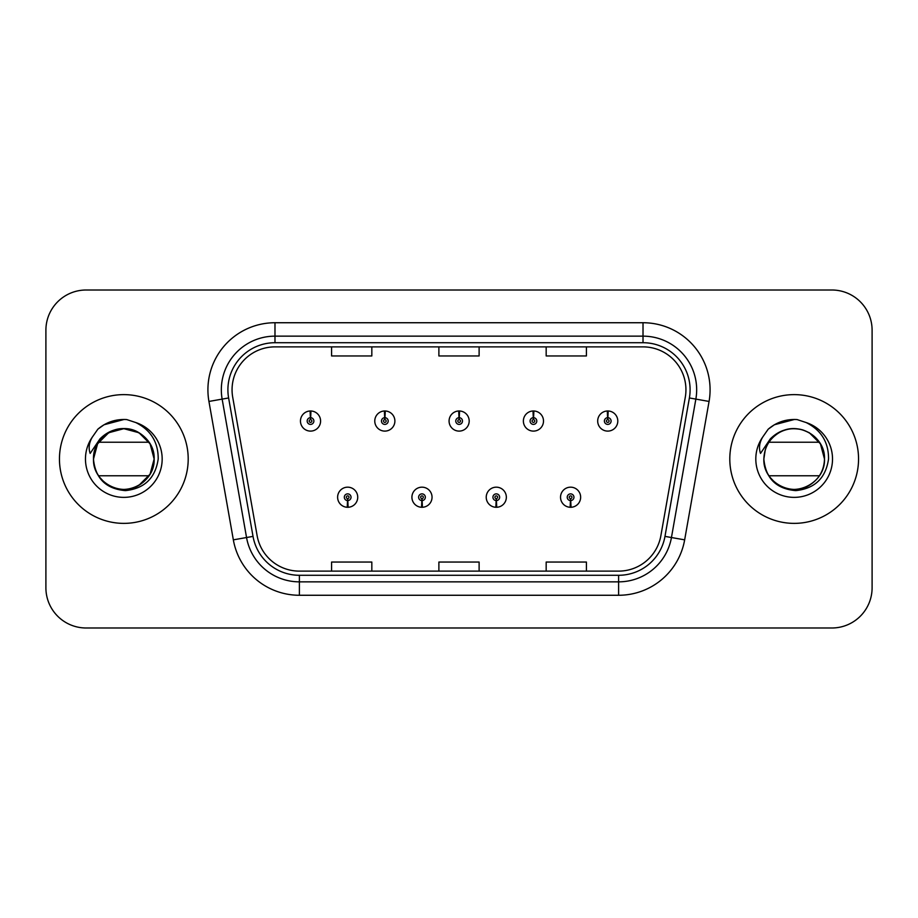 <?xml version="1.0" encoding="UTF-8"?>
<svg xmlns="http://www.w3.org/2000/svg" width="918" height="918" viewBox="0 0 918 918"><rect width="100%" height="100%" fill="white"/><g stroke="black" fill="none" stroke-linecap="round" stroke-linejoin="round"><path stroke-width="1.38" d="M421.832 500.574L421.546 507.275A10.064 10.064 0 0 0 422.418 507.275L422.131 500.574A3.351 3.351 0 0 0 425.332 497.223A3.351 3.351 0 0 0 421.982 493.873A3.351 3.351 0 0 0 418.631 497.223A3.351 3.351 0 0 0 421.832 500.574L421.924 498.566A1.343 1.343 0 0 1 420.639 497.223A1.343 1.343 0 0 1 421.982 495.881A1.343 1.343 0 0 1 423.324 497.223A1.343 1.343 0 0 1 422.039 498.566L422.131 500.574M496.145 500.574L495.846 507.275A10.064 10.064 0 0 0 496.73 507.275L496.431 500.574A3.351 3.351 0 0 0 499.644 497.223A3.351 3.351 0 0 0 496.282 493.873A3.351 3.351 0 0 0 492.932 497.223A3.351 3.351 0 0 0 496.145 500.574L496.225 498.566A1.343 1.343 0 0 1 494.94 497.223A1.343 1.343 0 0 1 496.282 495.881A1.343 1.343 0 0 1 497.625 497.223A1.343 1.343 0 0 1 496.34 498.566L496.431 500.574M570.445 500.574L570.147 507.275A10.064 10.064 0 0 0 571.03 507.275L570.732 500.574A3.351 3.351 0 0 0 573.945 497.223A3.351 3.351 0 0 0 570.594 493.873A3.351 3.351 0 0 0 567.232 497.223A3.351 3.351 0 0 0 570.445 500.574L570.537 498.566A1.343 1.343 0 0 1 569.252 497.223A1.343 1.343 0 0 1 570.594 495.881A1.343 1.343 0 0 1 571.937 497.223A1.343 1.343 0 0 1 570.652 498.566L570.732 500.574M347.532 500.574L347.233 507.275A10.064 10.064 0 0 0 348.117 507.275L347.819 500.574A3.351 3.351 0 0 0 351.032 497.223A3.351 3.351 0 0 0 347.681 493.873A3.351 3.351 0 0 0 344.319 497.223A3.351 3.351 0 0 0 347.532 500.574L347.624 498.566A1.343 1.343 0 0 1 346.338 497.223A1.343 1.343 0 0 1 347.681 495.881A1.343 1.343 0 0 1 349.024 497.223A1.343 1.343 0 0 1 347.738 498.566L347.819 500.574M384.975 417.69L385.273 410.989A10.064 10.064 0 0 0 384.39 410.989L384.688 417.69A3.351 3.351 0 0 0 381.475 421.041A3.351 3.351 0 0 0 384.826 424.391A3.351 3.351 0 0 0 388.188 421.041A3.351 3.351 0 0 0 384.975 417.69L384.883 419.698A1.343 1.343 0 0 1 386.168 421.041A1.343 1.343 0 0 1 384.826 422.383A1.343 1.343 0 0 1 383.483 421.041A1.343 1.343 0 0 1 384.768 419.698L384.688 417.69M459.275 417.69L459.574 410.989A10.064 10.064 0 0 0 458.69 410.989L458.989 417.69A3.351 3.351 0 0 0 455.776 421.041A3.351 3.351 0 0 0 459.138 424.391A3.351 3.351 0 0 0 462.488 421.041A3.351 3.351 0 0 0 459.275 417.69L459.195 419.698A1.343 1.343 0 0 1 460.48 421.041A1.343 1.343 0 0 1 459.138 422.383A1.343 1.343 0 0 1 457.795 421.041A1.343 1.343 0 0 1 459.08 419.698L458.989 417.69M533.587 417.69L533.874 410.989A10.064 10.064 0 0 0 533.002 410.989L533.289 417.69A3.351 3.351 0 0 0 530.088 421.041A3.351 3.351 0 0 0 533.438 424.391A3.351 3.351 0 0 0 536.789 421.041A3.351 3.351 0 0 0 533.587 417.69L533.496 419.698A1.343 1.343 0 0 1 534.781 421.041A1.343 1.343 0 0 1 533.438 422.383A1.343 1.343 0 0 1 532.096 421.041A1.343 1.343 0 0 1 533.381 419.698L533.289 417.69M607.888 417.69L608.186 410.989A10.064 10.064 0 0 0 607.303 410.989L607.601 417.69A3.351 3.351 0 0 0 604.388 421.041A3.351 3.351 0 0 0 607.739 424.391A3.351 3.351 0 0 0 611.101 421.041A3.351 3.351 0 0 0 607.888 417.69L607.796 419.698A1.343 1.343 0 0 1 609.082 421.041A1.343 1.343 0 0 1 607.739 422.383A1.343 1.343 0 0 1 606.396 421.041A1.343 1.343 0 0 1 607.682 419.698L607.601 417.69M310.674 417.69L310.961 410.989A10.064 10.064 0 0 0 310.089 410.989L310.376 417.69A3.351 3.351 0 0 0 307.174 421.041A3.351 3.351 0 0 0 310.525 424.391A3.351 3.351 0 0 0 313.876 421.041A3.351 3.351 0 0 0 310.674 417.69L310.582 419.698A1.343 1.343 0 0 1 311.868 421.041A1.343 1.343 0 0 1 310.525 422.383A1.343 1.343 0 0 1 309.182 421.041A1.343 1.343 0 0 1 310.468 419.698L310.376 417.69M59.452 459A64.375 64.375 0 0 0 123.827 523.375A64.375 64.375 0 0 0 188.201 459A64.375 64.375 0 0 0 123.827 394.625A64.375 64.375 0 0 0 59.452 459A64.375 64.375 0 0 0 123.827 523.375A64.375 64.375 0 0 0 188.201 459A64.375 64.375 0 0 0 123.827 394.625A64.375 64.375 0 0 0 59.452 459M729.799 459A64.375 64.375 0 0 0 794.173 523.375A64.375 64.375 0 0 0 858.548 459A64.375 64.375 0 0 0 794.173 394.625A64.375 64.375 0 0 0 729.799 459A64.375 64.375 0 0 0 794.173 523.375A64.375 64.375 0 0 0 858.548 459A64.375 64.375 0 0 0 794.173 394.625A64.375 64.375 0 0 0 729.799 459M232.059 389.794A42.916 42.916 0 0 1 274.987 346.878L643.013 346.878A42.916 42.916 0 0 1 685.287 397.242L660.88 535.664A42.916 42.916 0 0 1 618.606 571.122L299.394 571.122A42.916 42.916 0 0 1 257.12 535.664L232.713 397.242A42.916 42.916 0 0 1 232.059 389.794M227.905 389.794A47.082 47.082 0 0 0 228.616 397.964L253.024 536.387A47.082 47.082 0 0 0 299.394 575.288L618.606 575.288A47.082 47.082 0 0 0 664.976 536.387L689.384 397.964A47.082 47.082 0 0 0 643.013 342.712L274.987 342.712A47.082 47.082 0 0 0 227.905 389.794M208.937 401.441A67.06 67.06 0 0 1 274.987 322.734L643.013 322.734A67.06 67.06 0 0 1 709.063 401.441L684.656 539.853A67.06 67.06 0 0 1 618.606 595.266L299.394 595.266A67.06 67.06 0 0 1 233.344 539.853L208.937 401.441L222.145 399.112A53.646 53.646 0 0 1 274.987 336.149L643.013 336.149A53.646 53.646 0 0 1 695.855 399.112L671.448 537.523A53.646 53.646 0 0 1 618.606 581.851L299.394 581.851A53.646 53.646 0 0 1 246.552 537.523L222.145 399.112A53.646 53.646 0 0 1 221.33 389.794M872.1 330.239A40.231 40.231 0 0 0 831.869 290.008L86.131 290.008A40.231 40.231 0 0 0 45.9 330.239L45.9 587.761A40.231 40.231 0 0 0 86.131 627.992L831.869 627.992A40.231 40.231 0 0 0 872.1 587.761L872.1 330.239L872.1 587.761M438.884 346.878L438.884 355.954L479.116 355.954L479.116 346.878M331.582 346.878L331.582 355.954L371.824 355.954L371.824 346.878M546.176 346.878L546.176 355.954L586.418 355.954L586.418 346.878M479.116 571.122L479.116 562.045L438.884 562.045L438.884 571.122M371.824 571.122L371.824 562.045L331.582 562.045L331.582 571.122M586.418 571.122L586.418 562.045L546.176 562.045L546.176 571.122M45.9 330.239L45.9 587.761M831.869 290.008L86.131 290.008M86.131 627.992L831.869 627.992M320.589 421.041A10.064 10.064 0 0 0 310.961 410.989A10.064 10.064 0 0 1 320.589 421.041A10.064 10.064 0 0 1 310.525 431.104A10.064 10.064 0 0 1 300.461 421.041A10.064 10.064 0 0 1 310.089 410.989M337.617 497.223A10.064 10.064 0 0 0 347.233 507.275A10.064 10.064 0 0 1 337.617 497.223A10.064 10.064 0 0 1 347.681 487.171A10.064 10.064 0 0 1 357.733 497.223A10.064 10.064 0 0 1 348.117 507.275M394.889 421.041A10.064 10.064 0 0 0 385.273 410.989A10.064 10.064 0 0 1 394.889 421.041A10.064 10.064 0 0 1 384.826 431.104A10.064 10.064 0 0 1 374.774 421.041A10.064 10.064 0 0 1 384.39 410.989M469.19 421.041A10.064 10.064 0 0 0 459.574 410.989A10.064 10.064 0 0 1 469.19 421.041A10.064 10.064 0 0 1 459.138 431.104A10.064 10.064 0 0 1 449.074 421.041A10.064 10.064 0 0 1 458.69 410.989M543.502 421.041A10.064 10.064 0 0 0 533.874 410.989A10.064 10.064 0 0 1 543.502 421.041A10.064 10.064 0 0 1 533.438 431.104A10.064 10.064 0 0 1 523.375 421.041A10.064 10.064 0 0 1 533.002 410.989M617.803 421.041A10.064 10.064 0 0 0 608.186 410.989A10.064 10.064 0 0 1 617.803 421.041A10.064 10.064 0 0 1 607.739 431.104A10.064 10.064 0 0 1 597.687 421.041A10.064 10.064 0 0 1 607.303 410.989M411.918 497.223A10.064 10.064 0 0 0 421.546 507.275A10.064 10.064 0 0 1 411.918 497.223A10.064 10.064 0 0 1 421.982 487.171A10.064 10.064 0 0 1 432.045 497.223A10.064 10.064 0 0 1 422.418 507.275M486.23 497.223A10.064 10.064 0 0 0 495.846 507.275A10.064 10.064 0 0 1 486.23 497.223A10.064 10.064 0 0 1 496.282 487.171A10.064 10.064 0 0 1 506.346 497.223A10.064 10.064 0 0 1 496.73 507.275M560.531 497.223A10.064 10.064 0 0 0 570.147 507.275A10.064 10.064 0 0 1 560.531 497.223A10.064 10.064 0 0 1 570.594 487.171A10.064 10.064 0 0 1 580.646 497.223A10.064 10.064 0 0 1 571.03 507.275M138.985 432.745L123.827 428.683L108.668 432.745L97.572 443.842L93.51 459C92.477 436.578 120.086 420.639 138.985 432.745C148.682 438.815 153.731 447.571 154.144 459L150.082 474.158L138.985 485.255L150.082 474.158L154.144 459C153.731 470.429 148.682 479.185 138.985 485.255C120.086 497.361 92.477 481.422 93.51 459C93.911 447.571 98.972 438.815 108.668 432.745C127.568 420.639 155.176 436.578 154.144 459C155.176 481.422 127.568 497.361 108.668 485.255C98.972 479.185 93.911 470.429 93.51 459C93.911 447.571 98.972 438.815 108.668 432.745C127.568 420.639 155.176 436.578 154.144 459C153.731 470.429 148.682 479.185 138.985 485.255C120.086 497.361 92.477 481.422 93.51 459C93.911 447.571 98.972 438.815 108.668 432.745C127.568 420.639 155.176 436.578 154.144 459C155.176 481.422 127.568 497.361 108.668 485.255C98.972 479.185 93.911 470.429 93.51 459C92.477 436.578 120.086 420.639 138.985 432.745C148.682 438.815 153.731 447.571 154.144 459C153.731 470.429 148.682 479.185 138.985 485.255C120.086 497.361 92.477 481.422 93.51 459L94.91 449.889L93.464 459C95.323 478.381 105.96 488.927 125.387 490.614C144.47 488.628 155.417 478.094 158.194 459C158.321 442.269 150.862 430.129 135.807 422.555L126.741 419.572C115.806 418.929 106.167 422.142 97.836 429.211L92.362 437.048C89.023 442.671 88.3 448.122 90.171 453.412L99.936 438.93C109.035 429.831 119.868 426.836 132.422 429.922L138.985 432.745L150.082 443.842L154.144 459C155.176 481.422 127.568 497.361 108.668 485.255C98.972 479.185 93.911 470.429 93.51 459C93.911 447.571 98.972 438.815 108.668 432.745C127.568 420.639 155.176 436.578 154.144 459C153.731 470.429 148.682 479.185 138.985 485.255C120.086 497.361 92.477 481.422 93.51 459C93.911 447.571 98.972 438.815 108.668 432.745C127.568 420.639 155.176 436.578 154.144 459C155.176 481.422 127.568 497.361 108.668 485.255C98.972 479.185 93.911 470.429 93.51 459C93.911 447.571 98.972 438.815 108.668 432.745C127.568 420.639 155.176 436.578 154.144 459C153.731 470.429 148.682 479.185 138.985 485.255C120.086 497.361 92.477 481.422 93.51 459L94.91 449.889L93.51 459C93.911 447.571 98.972 438.815 108.668 432.745C127.568 420.639 155.176 436.578 154.144 459C155.176 481.422 127.568 497.361 108.668 485.255C98.972 479.185 93.911 470.429 93.51 459C93.911 447.571 98.972 438.815 108.668 432.745C127.568 420.639 155.176 436.578 154.144 459C153.731 470.429 148.682 479.185 138.985 485.255C120.086 497.361 92.477 481.422 93.51 459L94.91 449.889A30.317 30.317 0 0 1 132.422 429.922L138.985 432.745L150.082 443.842L154.144 459L150.082 443.842L138.985 432.745L132.422 429.922L138.985 432.745L150.082 443.842L154.144 459L150.082 443.842L138.985 432.745L132.422 429.922L138.985 432.745L150.082 443.842L154.144 459C153.203 444.438 145.962 434.742 132.422 429.922A30.317 30.317 0 0 0 98.559 442.235L149.083 442.235M104.055 481.984L99.569 477.188M149.083 475.765L98.559 475.765M97.916 429.131L104.055 424.759L124.137 419.457L104.055 424.759L97.916 429.131L104.055 424.759L124.137 419.457L104.055 424.759L97.916 429.131L104.055 424.759L124.137 419.457L104.055 424.759L97.916 429.131L104.055 424.759L124.137 419.457L104.055 424.759L97.916 429.131L104.055 424.759L124.137 419.457L104.055 424.759L97.916 429.131L104.055 424.759L124.137 419.457L104.055 424.759L97.916 429.131L104.055 424.759L124.137 419.457L104.055 424.759L97.916 429.131L104.055 424.759L124.137 419.457L104.055 424.759L97.916 429.131L104.055 424.759L124.137 419.457M774.402 481.984L769.915 477.188M824.49 459C825.523 481.422 797.914 497.361 779.015 485.255C769.318 479.185 764.269 470.429 763.856 459C764.269 447.571 769.318 438.815 779.015 432.745C797.914 420.639 825.523 436.578 824.49 459C825.523 481.422 797.914 497.361 779.015 485.255C769.318 479.185 764.269 470.429 763.856 459L765.256 449.889L763.856 459C764.269 447.571 769.318 438.815 779.015 432.745C797.914 420.639 825.523 436.578 824.49 459C825.523 481.422 797.914 497.361 779.015 485.255C769.318 479.185 764.269 470.429 763.856 459L765.256 449.889L763.856 459C764.269 447.571 769.318 438.815 779.015 432.745C797.914 420.639 825.523 436.578 824.49 459C824.089 470.429 819.028 479.185 809.332 485.255C790.432 497.361 762.824 481.422 763.856 459C764.269 447.571 769.318 438.815 779.015 432.745C797.914 420.639 825.523 436.578 824.49 459C825.523 481.422 797.914 497.361 779.015 485.255C769.318 479.185 764.269 470.429 763.856 459L765.256 449.889L763.856 459C764.269 447.571 769.318 438.815 779.015 432.745C797.914 420.639 825.523 436.578 824.49 459C824.089 470.429 819.028 479.185 809.332 485.255C790.432 497.361 762.824 481.422 763.856 459L765.256 449.889L763.856 459C765.669 478.381 776.307 488.927 795.734 490.614C814.828 488.628 825.764 478.094 828.541 459C828.667 442.269 821.208 430.129 806.153 422.555L797.088 419.572C786.152 418.929 776.525 422.142 768.182 429.211L762.709 437.048C759.381 442.671 758.647 448.122 760.517 453.412L770.282 438.93C779.382 429.831 790.214 426.836 802.768 429.922L809.332 432.745L820.428 443.842L824.49 459C825.523 481.422 797.914 497.361 779.015 485.255C769.318 479.185 764.269 470.429 763.856 459L765.256 449.889A30.317 30.317 0 0 1 802.768 429.922L809.332 432.745L820.428 443.842L824.49 459C824.089 470.429 819.028 479.185 809.332 485.255C790.432 497.361 762.824 481.422 763.856 459C762.824 481.422 790.432 497.361 809.332 485.255C819.028 479.185 824.089 470.429 824.49 459L820.428 443.842L809.332 432.745L802.768 429.922L809.332 432.745L820.428 443.842L824.49 459L820.428 443.842L809.332 432.745L802.768 429.922L809.332 432.745L820.428 443.842L824.49 459L820.428 443.842L809.332 432.745L802.768 429.922L809.332 432.745L820.428 443.842L824.49 459L820.428 443.842L809.332 432.745L802.768 429.922L809.332 432.745L820.428 443.842L824.49 459C823.549 444.438 816.309 434.742 802.768 429.922L809.332 432.745L820.428 443.842L824.49 459M768.917 442.235L819.441 442.235M819.441 475.765L768.917 475.765M768.263 429.131L774.402 424.759L794.483 419.457L774.402 424.759L768.263 429.131L774.402 424.759L794.483 419.457L774.402 424.759L768.263 429.131L774.402 424.759L794.483 419.457L774.402 424.759L768.263 429.131L774.402 424.759L794.483 419.457L774.402 424.759L768.263 429.131L774.402 424.759L794.483 419.457L774.402 424.759L768.263 429.131L774.402 424.759L794.483 419.457L774.402 424.759L768.263 429.131L774.402 424.759L794.483 419.457L774.402 424.759L768.263 429.131L774.402 424.759L794.483 419.457L774.402 424.759L768.263 429.131L774.402 424.759L794.483 419.457M643.013 322.734L643.013 342.712M222.145 399.112L228.616 397.964M299.394 595.266L299.394 575.288M618.606 575.288L618.606 595.266M664.976 536.387L684.656 539.853M233.344 539.853L253.024 536.387M689.384 397.964L709.063 401.441M274.987 322.734L274.987 342.712M132.422 429.922A30.317 30.317 0 0 0 94.91 449.889M92.362 437.048A38.372 38.372 0 0 0 123.827 497.372A38.372 38.372 0 0 0 135.807 422.555M802.768 429.922A30.317 30.317 0 0 0 765.256 449.889M762.709 437.048A38.372 38.372 0 0 0 794.173 497.372A38.372 38.372 0 0 0 806.153 422.555"/></g></svg>
